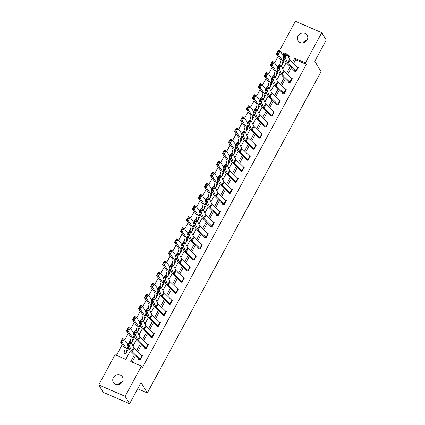 <?xml version="1.0" encoding="UTF-8"?>
<svg xmlns="http://www.w3.org/2000/svg" width="425" height="425" viewBox="0 0 425 425"><rect width="100%" height="100%" fill="white"/><g stroke="black" fill="none" stroke-linecap="round" stroke-linejoin="round"><path stroke-width="0.64" d="M307.19 39.95A5.307 4.824 148.9 0 1 302.648 42.914A5.307 4.824 148.9 0 1 298.084 40.72A5.307 4.824 148.9 0 1 298.063 35.998A5.307 4.824 148.9 0 1 302.605 33.033A5.307 4.824 148.9 0 1 307.169 35.227A5.307 4.824 148.9 0 1 307.19 39.95M122.464 381.597A5.307 4.824 148.9 0 1 117.922 384.561A5.307 4.824 148.9 0 1 113.358 382.367A5.307 4.824 148.9 0 1 113.337 377.65A5.307 4.824 148.9 0 1 117.879 374.685A5.307 4.824 148.9 0 1 122.442 376.879A5.307 4.824 148.9 0 1 122.464 381.597M279.427 50.782L295.396 21.25L321.773 32.672L326.246 40.072L314.797 61.248L321.056 71.613L147.316 392.939L141.058 382.574L129.604 403.75L103.227 392.328L98.754 384.928L115.085 354.726L125.779 359.359L130.347 350.907M278.136 56.307L274.587 62.868M272.138 67.394L268.589 73.955M266.146 78.476L262.597 85.043M260.153 89.563L256.604 96.124M254.161 100.651L250.612 107.212M248.163 111.733L244.619 118.293M242.17 122.82L238.622 129.381M236.178 133.907L232.629 140.468M230.185 144.989L226.637 151.55M224.193 156.076L220.644 162.637M218.195 167.158L214.646 173.724M212.202 178.245L208.654 184.806M206.21 189.332L202.661 195.893M200.218 200.414L196.669 206.975M194.22 211.501L190.676 218.062M188.227 222.583L184.678 229.149M182.235 233.67L178.686 240.231M176.242 244.758L172.693 251.318M170.244 255.839L166.701 262.4M164.252 266.927L160.703 273.487M158.259 278.008L154.711 284.575M152.267 289.096L148.718 295.657M146.274 300.183L142.726 306.744M140.277 311.265L136.728 317.831M134.284 322.352L130.735 328.913M128.292 333.439L124.743 340M122.299 344.521L116.455 355.321M137.7 388.774L147.316 392.939M289.282 56.966L288.166 56.482M284.41 54.857L282.067 53.842M124.621 353.281L124.254 352.686L124.068 353.047L125.848 353.818L128.026 349.499M131.309 342.502L131.846 342.731L134.018 338.412M130.486 341.987L130.13 341.828M137.302 331.415L137.838 331.649L140.011 327.324M136.478 330.905L136.127 330.746M143.294 320.328L143.831 320.562L146.003 316.243M142.471 319.818L142.12 319.658M149.292 309.246L149.823 309.474L152.001 305.155M155.284 298.159L155.816 298.392L157.994 294.073M154.461 297.649L154.105 297.489M161.277 287.077L161.813 287.305L163.986 282.986M160.453 286.562L160.103 286.402M167.269 275.99L167.806 276.223L169.979 271.899M173.267 264.902L173.798 265.136L175.971 260.817M172.438 264.392L172.088 264.233M179.26 253.821L179.791 254.049L181.969 249.73M178.436 253.311L178.08 253.146M185.252 242.733L185.789 242.967L187.962 238.648M191.245 231.652L191.781 231.88L193.954 227.561M190.421 231.136L190.071 230.977M197.242 220.564L197.774 220.793L199.947 216.474M196.414 220.054L196.063 219.89M203.235 209.477L203.766 209.711L205.944 205.392M209.227 198.395L209.759 198.624L211.937 194.305M208.404 197.88L208.048 197.721M215.22 187.308L215.757 187.542L217.929 183.218M214.397 186.798L214.046 186.639M221.212 176.226L221.749 176.455L223.922 172.136M227.21 165.139L227.742 165.367L229.914 161.048M226.387 164.629L226.031 164.464M233.203 154.052L233.734 154.286L235.912 149.967M239.195 142.97L239.732 143.198L241.905 138.879M245.188 131.883L245.724 132.117L247.897 127.792M244.364 131.373L244.014 131.213M251.186 120.796L251.717 121.029L253.89 116.71M257.178 109.714L257.709 109.942L259.887 105.623M263.171 98.627L263.707 98.86L265.88 94.541M262.347 98.117L261.991 97.957M269.163 87.545L269.7 87.773L271.873 83.454M268.34 87.029L267.989 86.87M275.156 76.457L275.692 76.691L277.865 72.367M281.153 65.37L281.685 65.604L283.863 61.285M280.33 64.86L279.974 64.701M134.38 354.838L130.767 361.516L141.461 366.148L142.354 367.63L306.34 64.35L295.646 59.723L293.606 63.49M291.327 67.703L287.613 74.577M285.334 78.784L281.621 85.659M279.342 89.872L275.623 96.746M273.349 100.953L269.631 107.833M267.357 112.041L263.638 118.915M261.359 123.128L257.646 130.002M255.367 134.21L251.648 141.084M249.374 145.297L245.655 152.171M243.382 156.384L239.663 163.258M237.384 167.466L233.67 174.34M231.391 178.553L227.678 185.428M225.399 189.635L221.68 196.509M219.406 200.722L215.688 207.597M213.414 211.809L209.695 218.684M207.416 222.891L203.702 229.766M201.423 233.978L197.705 240.853M195.431 245.06L191.712 251.94M189.438 256.148L185.72 263.022M183.441 267.235L179.727 274.109M177.448 278.317L173.729 285.191M171.456 289.404L167.737 296.278M165.463 300.491L161.744 307.365M159.465 311.573L155.752 318.447M153.473 322.66L149.759 329.534M147.48 333.742L143.762 340.616M141.488 344.829L137.769 351.703M135.495 355.916L132.143 362.111M139.984 359.258L141.902 355.704A2.901 0.659 -151.6 0 1 142.216 356.076L140.298 359.63A2.901 0.659 -151.6 0 0 139.984 359.258L132.26 351.783A4.149 0.94 28.4 0 1 131.761 351.151L129.306 345.881L127.5 345.058L129.949 350.333A6.221 1.408 -151.6 0 0 130.703 351.278L138.423 358.753L138.327 359.221L140.107 359.991L142.412 355.725L141.53 355.342M146.296 348.548L146.29 348.543A2.901 0.659 -151.6 0 0 145.977 348.176L138.258 340.701A4.149 0.94 28.4 0 1 137.753 340.069L135.299 334.794L133.493 333.97L135.942 339.246A6.221 1.408 -151.6 0 0 136.696 340.191L144.42 347.666L144.319 348.133L146.099 348.904L148.405 344.643L147.528 344.261M152.288 337.466L152.283 337.461A2.901 0.659 -151.6 0 0 151.969 337.089L144.25 329.614A4.149 0.94 28.4 0 1 143.746 328.982L141.297 323.712L139.485 322.888L141.939 328.158A6.221 1.408 -151.6 0 0 142.688 329.109L150.413 336.579L150.312 337.046L152.097 337.822L154.403 333.556L153.521 333.173M157.967 326.002L159.885 322.453A2.901 0.659 -151.6 0 1 160.198 322.819L158.275 326.373A2.901 0.659 -151.6 0 0 157.967 326.002L150.243 318.532A4.149 0.94 28.4 0 1 149.743 317.9L147.289 312.625L145.477 311.801L147.932 317.077A6.221 1.408 -151.6 0 0 148.686 318.022L156.405 325.497L156.304 325.964L158.089 326.735L160.395 322.469L159.513 322.092M163.96 314.92L165.877 311.366A2.901 0.659 -151.6 0 1 166.191 311.737L164.273 315.286A2.901 0.659 -151.6 0 0 163.96 314.92L156.235 307.445A4.149 0.94 28.4 0 1 155.736 306.813L153.282 301.538L151.47 300.714L153.924 305.989A6.221 1.408 -151.6 0 0 154.679 306.935L162.398 314.41L162.302 314.877L164.082 315.647L166.387 311.387L165.506 311.004M168.486 303.439L168.295 303.795L170.074 304.566L172.38 300.3L171.498 299.917M175.945 292.745L177.868 289.197A2.901 0.659 -151.6 0 1 178.181 289.563L176.258 293.117A2.901 0.659 -151.6 0 0 175.945 292.745L168.226 285.276A4.149 0.94 28.4 0 1 167.721 284.644L165.272 279.368L163.46 278.545L165.915 283.82A6.221 1.408 -151.6 0 0 166.664 284.766L174.388 292.241L174.287 292.708L176.072 293.478L178.373 289.218L177.496 288.835M181.937 281.663L183.86 278.109A2.901 0.659 -151.6 0 1 184.174 278.481L182.251 282.035A2.901 0.659 -151.6 0 0 181.937 281.663L174.218 274.189A4.149 0.94 28.4 0 1 173.719 273.557L171.264 268.287L169.453 267.463L171.907 272.733A6.221 1.408 -151.6 0 0 172.656 273.684L180.381 281.153L180.28 281.621L182.065 282.397L184.37 278.131L183.488 277.748M186.469 270.183L186.278 270.539L188.057 271.309L190.363 267.043L189.481 266.666M192.461 259.096L192.27 259.452L194.05 260.222L196.355 255.962L195.473 255.579M199.92 248.407L201.843 244.853A2.901 0.659 -151.6 0 1 202.157 245.225L200.233 248.779A2.901 0.659 -151.6 0 0 199.92 248.407L192.201 240.933A4.149 0.94 28.4 0 1 191.696 240.3L189.242 235.03L187.436 234.207L189.89 239.477A6.221 1.408 -151.6 0 0 190.639 240.428L198.363 247.903L198.262 248.365L200.042 249.14L202.348 244.874L201.471 244.492M204.446 236.927L204.255 237.283L206.04 238.053L208.346 233.792L207.464 233.41M210.444 225.84L210.248 226.196L212.032 226.966L214.338 222.705L213.456 222.323M220.139 211.974L218.216 215.523A2.901 0.659 -151.6 0 0 217.903 215.151L210.178 207.676A4.149 0.94 28.4 0 1 209.679 207.049L207.225 201.774L205.413 200.951L207.867 206.226A6.221 1.408 -151.6 0 0 208.622 207.172L216.341 214.646L216.245 215.114L218.025 215.884L220.331 211.618L219.449 211.241M222.429 203.671L222.238 204.027L224.018 204.797L226.323 200.536L225.447 200.154M230.207 193.359L230.201 193.354A2.901 0.659 -151.6 0 0 229.888 192.982L222.169 185.507A4.149 0.94 28.4 0 1 221.664 184.875L219.215 179.605L217.403 178.782L219.858 184.052A6.221 1.408 -151.6 0 0 220.607 185.002L228.331 192.472L228.23 192.939L230.015 193.715L232.321 189.449L231.439 189.067M238.122 178.718L236.194 182.267A2.901 0.659 -151.6 0 0 235.88 181.895L228.161 174.425A4.149 0.94 28.4 0 1 227.662 173.793L225.208 168.518L223.396 167.694L225.85 172.97A6.221 1.408 -151.6 0 0 226.605 173.915L234.324 181.39L234.223 181.857L236.008 182.628L238.313 178.362L237.432 177.985M240.412 170.414L240.221 170.77L242 171.541L244.306 167.28L243.424 166.898M250.107 156.549L248.184 160.097A2.901 0.659 -151.6 0 0 247.871 159.726L240.146 152.251A4.149 0.94 28.4 0 1 239.647 151.619L237.192 146.349L235.386 145.525L237.835 150.801A6.221 1.408 -151.6 0 0 238.59 151.746L246.309 159.221L246.213 159.688L247.993 160.459L250.298 156.193L249.417 155.81M253.863 148.644L255.786 145.09A2.901 0.659 -151.6 0 1 256.1 145.456L254.177 149.01A2.901 0.659 -151.6 0 0 253.863 148.644L246.144 141.169A4.149 0.94 28.4 0 1 245.639 140.537L243.19 135.262L241.379 134.438L243.833 139.713A6.221 1.408 -151.6 0 0 244.582 140.659L252.307 148.134L252.206 148.601L253.991 149.372L256.291 145.111L255.414 144.728M258.389 137.158L258.198 137.514L259.983 138.29L262.289 134.024L261.407 133.641M268.09 123.293L266.162 126.841A2.901 0.659 -151.6 0 0 265.853 126.469L258.129 119A4.149 0.94 28.4 0 1 257.63 118.368L255.175 113.093L253.364 112.269L255.818 117.544A6.221 1.408 -151.6 0 0 256.572 118.49L264.292 125.965L264.191 126.432L265.976 127.203L268.281 122.937L267.399 122.559M271.846 115.387L273.764 111.833A2.901 0.659 -151.6 0 1 274.077 112.205L272.159 115.754A2.901 0.659 -151.6 0 0 271.846 115.387L264.122 107.913A4.149 0.94 28.4 0 1 263.622 107.281L261.168 102.005L259.362 101.182L261.811 106.457A6.221 1.408 -151.6 0 0 262.565 107.403L270.284 114.877L270.188 115.345L271.968 116.115L274.274 111.855L273.392 111.472M276.372 103.907L276.181 104.258L277.961 105.033L280.266 100.767L279.39 100.385M286.067 90.036L284.144 93.585A2.901 0.659 -151.6 0 0 283.831 93.213L276.112 85.744A4.149 0.94 28.4 0 1 275.607 85.112L273.158 79.836L271.347 79.013L273.801 84.288A6.221 1.408 -151.6 0 0 274.55 85.234L282.274 92.708L282.173 93.176L283.958 93.946L286.264 89.686L285.382 89.303M289.829 82.131L291.747 78.577A2.901 0.659 -151.6 0 1 292.06 78.949L290.137 82.503A2.901 0.659 -151.6 0 0 289.829 82.131L282.104 74.657A4.149 0.94 28.4 0 1 281.605 74.024L279.151 68.754L277.339 67.931L279.793 73.201A6.221 1.408 -151.6 0 0 280.548 74.152L288.267 81.621L288.166 82.089L289.951 82.864L292.257 78.598L291.375 78.216M294.355 70.651L294.164 71.007L295.943 71.777L298.249 67.511L297.367 67.134M129.604 403.75L125.131 396.35L98.754 384.928M321.773 32.672L305.442 62.868L294.748 58.241L292.496 62.411M306.34 64.35L305.442 62.868M141.461 366.148L125.131 396.35M290.217 66.624L286.498 73.498M284.224 77.711L280.505 84.586M278.232 88.793L274.513 95.668M272.234 99.88L268.52 106.755M266.241 110.962L262.523 117.837M260.249 122.049L256.53 128.924M254.256 133.137L250.538 140.011M248.258 144.218L244.545 151.093M242.266 155.306L238.553 162.18M236.273 166.387L232.555 173.262M230.281 177.475L226.562 184.349M224.288 188.562L220.57 195.436M218.291 199.644L214.577 206.518M212.298 210.731L208.579 217.605M206.306 221.818L202.587 228.692M200.313 232.9L196.594 239.774M194.315 243.987L190.602 250.862M188.323 255.069L184.604 261.943M182.33 266.156L178.612 273.031M176.338 277.243L172.619 284.118M170.34 288.325L166.627 295.2M164.347 299.413L160.634 306.287M158.355 310.494L154.636 317.369M152.363 321.582L148.644 328.456M146.37 332.669L142.651 339.543M140.372 343.751L136.659 350.625M288.803 57.848L289.76 56.079L287.528 55.117M284.888 53.97L280.914 52.254M132.967 346.062L136.34 339.819M138.959 334.98L142.333 328.737M144.952 323.892L148.33 317.65M150.949 312.805L154.323 306.563M156.942 301.723L160.315 295.481M162.934 290.636L166.308 284.394M168.927 279.554L172.306 273.312M174.919 268.467L178.298 262.225M180.917 257.38L184.291 251.138M186.91 246.298L190.283 240.056M192.902 235.211L196.276 228.969M198.895 224.124L202.273 217.882M204.893 213.042L208.266 206.8M210.885 201.955L214.258 195.712M216.877 190.873L220.251 184.631M222.87 179.786L226.249 173.543M228.868 168.698L232.241 162.456M234.86 157.617L238.234 151.374M240.853 146.529L244.226 140.287M246.845 135.447L250.224 129.205M252.838 124.36L256.217 118.118M258.836 113.273L262.209 107.031M264.828 102.191L268.202 95.949M270.821 91.104L274.194 84.862M276.813 80.022L280.192 73.775M282.811 68.935L286.184 62.693M295.646 59.723L294.748 58.241M118.123 384.54A5.307 4.824 148.9 0 1 122.15 382.107M302.85 42.893A5.307 4.824 148.9 0 1 306.877 40.46M138.513 358.859L138.874 359.454M128.164 344.415L127.5 345.058L129.418 341.503L131.229 342.327L129.306 345.881L128.887 344.744L130.231 342.258L129.508 341.928L128.164 344.415L128.887 344.744M141.902 355.704L134.183 348.234A4.149 0.94 28.4 0 1 133.684 347.602L131.229 342.327L130.231 342.258M129.418 341.503L129.508 341.928M123.085 339.15L122.389 338.863L121.04 341.349L121.741 341.636L123.085 339.15L124.196 339.246L122.272 342.794L120.53 342.077L122.453 338.528L124.196 339.246L127.882 344.34M128.573 347.374L127.962 349.908L126.039 353.457L126.979 349.663A6.221 1.408 28.4 0 0 126.714 348.93L121.741 341.636M124.254 352.686A2.901 0.659 28.4 0 1 124.185 352.421L125.147 348.702A4.149 0.94 -151.6 0 0 124.971 348.213L120.53 342.077L121.04 341.349M122.389 338.863L122.453 338.528M144.505 347.772L144.872 348.373M134.157 333.333L133.493 333.97L135.41 330.422L137.222 331.24L135.299 334.794L134.879 333.662L136.228 331.171L135.501 330.841L134.157 333.333L134.879 333.662M146.29 348.543L148.213 344.988A2.901 0.659 -151.6 0 0 147.9 344.622L140.176 337.147A4.149 0.94 28.4 0 1 139.676 336.515L137.222 331.24L136.228 331.171M135.41 330.422L135.501 330.841M150.503 336.685L150.864 337.285M140.149 322.246L139.485 322.888L141.408 319.334L143.214 320.158L141.297 323.712L140.877 322.575L142.221 320.089L141.493 319.759L140.149 322.246L140.877 322.575M152.283 337.461L154.206 333.907A2.901 0.659 -151.6 0 0 153.893 333.535L146.168 326.06A4.149 0.94 28.4 0 1 145.669 325.428L143.214 320.158L142.221 320.089M141.408 319.334L141.493 319.759M129.078 328.063L128.382 327.776L127.038 330.262L127.734 330.549L129.078 328.063L130.188 328.158L128.27 331.712L126.522 330.995L128.446 327.441L130.188 328.158L133.88 333.253M134.566 336.287L133.955 338.826M133.955 338.815L132.032 342.369L132.972 338.582A6.221 1.408 28.4 0 0 132.706 337.843L127.734 330.549M130.252 341.599A2.901 0.659 28.4 0 1 130.178 341.333L131.139 337.62A4.149 0.94 -151.6 0 0 130.964 337.126L126.522 330.995L127.038 330.262M128.382 327.776L128.446 327.441M135.07 316.976L134.374 316.694L133.03 319.18L133.726 319.467L135.07 316.976L136.186 317.071L134.263 320.625L132.515 319.908L134.438 316.354L136.186 317.071L139.873 322.171M140.563 325.199L139.952 327.739L138.024 331.288L138.964 327.494A6.221 1.408 28.4 0 0 138.704 326.761L133.726 319.467M136.244 330.512A2.901 0.659 28.4 0 1 136.17 330.246L137.132 326.533A4.149 0.94 -151.6 0 0 136.956 326.044L132.515 319.908L133.03 319.18M134.374 316.694L134.438 316.354M156.496 325.603L156.857 326.203M146.147 311.158L145.477 311.801L147.401 308.247L149.207 309.071L147.289 312.625L146.869 311.488L148.213 309.002L147.491 308.672L146.147 311.158L146.869 311.488M159.885 322.453L152.166 314.978A4.149 0.94 28.4 0 1 151.661 314.346L149.207 309.071L148.213 309.002M147.401 308.247L147.491 308.672M162.488 314.516L162.849 315.116M152.139 300.077L151.47 300.714L153.393 297.165L155.205 297.989L153.282 301.538L152.862 300.406L154.206 297.92L153.483 297.59L152.139 300.077L152.862 300.406M165.877 311.366L158.158 303.891A4.149 0.94 28.4 0 1 157.654 303.259L155.205 297.989L154.206 297.92M153.393 297.165L153.483 297.59M170.266 304.21L170.266 304.204A2.901 0.659 -151.6 0 0 169.952 303.832L162.233 296.358A4.149 0.94 28.4 0 1 161.728 295.726L159.274 290.456L157.468 289.632L159.917 294.908A6.221 1.408 -151.6 0 0 160.671 295.853L168.847 304.029M158.132 288.989L157.468 289.632L159.386 286.078L161.197 286.902L159.274 290.456L158.854 289.319L160.198 286.832L159.476 286.503L158.132 288.989L158.854 289.319M170.266 304.204L172.183 300.65A2.901 0.659 -151.6 0 0 171.875 300.278L164.151 292.809A4.149 0.94 28.4 0 1 163.652 292.177L161.197 286.902L160.198 286.832M159.386 286.078L159.476 286.503M141.068 305.894L140.367 305.607L139.023 308.093L139.724 308.38L141.068 305.894L142.178 305.989L140.255 309.538L138.513 308.826L140.431 305.272L142.178 305.989L145.865 311.084M146.556 314.118L145.945 316.652L144.017 320.2L144.962 316.413A6.221 1.408 28.4 0 0 144.697 315.674L139.724 308.38M142.237 319.43A2.901 0.659 28.4 0 1 142.163 319.164L143.124 315.451A4.149 0.94 -151.6 0 0 142.949 314.957L138.513 308.826L139.023 308.093M140.367 305.607L140.431 305.272M147.061 294.807L146.365 294.52L145.015 297.006L145.717 297.293L147.061 294.807L148.171 294.902L146.248 298.456L144.505 297.739L146.423 294.185L148.171 294.902L151.858 299.997M152.548 303.03L151.938 305.57L150.014 309.124M145.717 297.293L150.689 304.587A6.221 1.408 28.4 0 1 150.955 305.325L150.014 309.113M148.468 308.736L148.229 308.343A2.901 0.659 28.4 0 1 148.16 308.077L149.122 304.364A4.149 0.94 -151.6 0 0 148.947 303.875L144.505 297.739L145.015 297.006M146.365 294.52L146.423 294.185M153.053 283.725L152.357 283.438L151.013 285.924L151.709 286.211L153.053 283.725L154.163 283.815L152.246 287.369L150.498 286.652L152.421 283.103L154.163 283.815L157.856 288.915M158.541 291.948L157.93 294.483L156.007 298.031L156.947 294.238A6.221 1.408 28.4 0 0 156.682 293.505L151.709 286.211M154.222 297.261A2.901 0.659 28.4 0 1 154.153 296.99L155.114 293.277A4.149 0.94 -151.6 0 0 154.939 292.788L150.498 286.652L151.013 285.924M152.357 283.438L152.421 283.103M159.046 272.638L158.35 272.351L157.006 274.837L157.702 275.124L159.046 272.638L160.156 272.733L158.238 276.287L156.49 275.57L158.413 272.016L160.156 272.733L163.848 277.828M164.539 280.861L163.923 283.401L161.999 286.944L162.94 283.156A6.221 1.408 28.4 0 0 162.679 282.418L157.702 275.124M160.22 286.174A2.901 0.659 28.4 0 1 160.145 285.908L161.107 282.195A4.149 0.94 -151.6 0 0 160.932 281.701L156.49 275.57L157.006 274.837M158.35 272.351L158.413 272.016M165.043 261.55L164.342 261.263L162.998 263.755L163.694 264.042L165.043 261.55L166.154 261.646L164.231 265.2L162.488 264.483L164.406 260.929L166.154 261.646L169.841 266.746M170.531 269.774L169.92 272.313L167.997 275.868M163.694 264.042L168.672 271.336A6.221 1.408 28.4 0 1 168.938 272.069L167.992 275.862M166.446 275.48L166.212 275.087A2.901 0.659 28.4 0 1 166.138 274.821L167.099 271.108A4.149 0.94 -151.6 0 0 166.924 270.619L162.488 264.483L162.998 263.755M164.342 261.263L164.406 260.929M171.036 250.468L170.335 250.182L168.991 252.668L169.692 252.955L171.036 250.468L172.146 250.564L170.223 254.113L168.481 253.401L170.398 249.847L172.146 250.564L175.833 255.659M176.524 258.692L175.913 261.226M175.907 261.221L173.99 264.775L174.93 260.982A6.221 1.408 28.4 0 0 174.664 260.249L169.692 252.955M172.205 264.005A2.901 0.659 28.4 0 1 172.136 263.739L173.097 260.026A4.149 0.94 -151.6 0 0 172.917 259.532L168.481 253.401L168.991 252.668M170.335 250.182L170.398 249.847M177.028 239.381L176.333 239.094L174.988 241.581L175.684 241.867L177.028 239.381L178.139 239.477L176.221 243.031L174.473 242.314L176.396 238.76L178.139 239.477L181.831 244.572M182.516 247.605L181.905 250.144L179.982 253.688L180.923 249.9A6.221 1.408 28.4 0 0 180.657 249.162L175.684 241.867M178.197 252.917A2.901 0.659 28.4 0 1 178.128 252.652L179.09 248.938A4.149 0.94 -151.6 0 0 178.914 248.45L174.473 242.314L174.988 241.581M176.333 239.094L176.396 238.76M183.021 228.299L182.325 228.012L180.981 230.499L181.677 230.786L183.021 228.299L184.131 228.39L182.213 231.944L180.466 231.227L182.389 227.678L184.131 228.39L187.823 233.49M188.509 236.518L187.898 239.057L185.98 242.611M181.677 230.786L186.649 238.08A6.221 1.408 28.4 0 1 186.915 238.813L185.975 242.606M184.429 242.223L184.195 241.83A2.901 0.659 28.4 0 1 184.121 241.565L185.082 237.851A4.149 0.94 -151.6 0 0 184.907 237.363L180.466 231.227L180.981 230.499M182.325 228.012L182.389 227.678M189.019 217.212L188.317 216.925L186.973 219.412L187.669 219.698L189.019 217.212L190.129 217.308L188.206 220.862L186.458 220.145L188.381 216.591L190.129 217.308L193.816 222.403M194.507 225.436L193.896 227.97M193.89 227.965L191.967 231.519L192.907 227.731A6.221 1.408 28.4 0 0 192.647 226.992L187.669 219.698M190.188 230.748A2.901 0.659 28.4 0 1 190.113 230.483L191.075 226.769A4.149 0.94 -151.6 0 0 190.899 226.275L186.458 220.145L186.973 219.412M188.317 216.925L188.381 216.591M195.011 206.125L194.31 205.838L192.966 208.33L193.667 208.611L195.011 206.125L196.122 206.221L194.198 209.775L192.456 209.058L194.374 205.503L196.122 206.221L199.808 211.321M200.499 214.349L199.888 216.888L197.965 220.437L198.905 216.644A6.221 1.408 28.4 0 0 198.64 215.911L193.667 208.611M196.18 219.661A2.901 0.659 28.4 0 1 196.111 219.396L197.072 215.682A4.149 0.94 -151.6 0 0 196.892 215.193L192.456 209.058L192.966 208.33M194.31 205.838L194.374 205.503M201.004 195.043L200.308 194.756L198.958 197.242L199.66 197.529L201.004 195.043L202.114 195.139L200.191 198.688L198.448 197.976L200.366 194.422L202.114 195.139L205.801 200.233M206.492 203.267L205.881 205.801L203.958 209.355M199.66 197.529L204.632 204.823A6.221 1.408 28.4 0 1 204.898 205.557L203.958 209.35M202.412 208.967L202.173 208.579A2.901 0.659 28.4 0 1 202.103 208.314L203.065 204.595A4.149 0.94 -151.6 0 0 202.89 204.106L198.448 197.976L198.958 197.242M200.308 194.756L200.366 194.422M206.996 183.956L206.3 183.669L204.956 186.155L205.652 186.442L206.996 183.956L208.107 184.052L206.189 187.606L204.441 186.888L206.364 183.334L208.107 184.052L211.799 189.146M212.484 192.18L211.873 194.719M211.873 194.708L209.95 198.262L210.89 194.475A6.221 1.408 28.4 0 0 210.625 193.736L205.652 186.442M208.165 197.492A2.901 0.659 28.4 0 1 208.096 197.227L209.058 193.513A4.149 0.94 -151.6 0 0 208.882 193.019L204.441 186.888L204.956 186.155M206.3 183.669L206.364 183.334M212.989 172.869L212.293 172.587L210.949 175.073L211.645 175.36L212.989 172.869L214.099 172.964L212.181 176.518L210.433 175.801L212.357 172.252L214.099 172.964L217.791 178.064M218.482 181.093L217.866 183.632L215.942 187.181L216.883 183.387A6.221 1.408 28.4 0 0 216.623 182.654L211.645 175.36M214.163 186.405A2.901 0.659 28.4 0 1 214.088 186.139L215.05 182.426A4.149 0.94 -151.6 0 0 214.875 181.937L210.433 175.801L210.949 175.073M212.293 172.587L212.357 172.252M218.987 161.787L218.285 161.5L216.941 163.986L217.643 164.273L218.987 161.787L220.097 161.883L218.174 165.437L216.431 164.719L218.349 161.165L220.097 161.883L223.784 166.977M224.474 170.011L223.863 172.545L221.94 176.099M217.643 164.273L222.615 171.567A6.221 1.408 28.4 0 1 222.881 172.306L221.935 176.093M220.389 175.711L220.155 175.323A2.901 0.659 28.4 0 1 220.081 175.058L221.042 171.344A4.149 0.94 -151.6 0 0 220.867 170.85L216.431 164.719L216.941 163.986M218.285 161.5L218.349 161.165M224.979 150.7L224.278 150.413L222.934 152.899L223.635 153.186L224.979 150.7L226.089 150.795L224.166 154.349L222.424 153.632L224.342 150.078L226.089 150.795L229.776 155.895M230.467 158.923L229.856 161.463M229.851 161.458L227.933 165.006L228.873 161.218A6.221 1.408 28.4 0 0 228.607 160.48L223.635 153.186M226.148 164.236A2.901 0.659 28.4 0 1 226.079 163.97L227.04 160.257A4.149 0.94 -151.6 0 0 226.86 159.768L222.424 153.632L222.934 152.899M224.278 150.413L224.342 150.078M230.972 139.618L230.276 139.331L228.932 141.817L229.627 142.104L230.972 139.618L232.082 139.708L230.164 143.262L228.416 142.545L230.339 138.996L232.082 139.708L235.774 144.808M236.459 147.842L235.848 150.376L233.925 153.924L234.866 150.131A6.221 1.408 28.4 0 0 234.6 149.398L229.627 142.104M232.379 153.542L232.14 153.154A2.901 0.659 28.4 0 1 232.071 152.888L233.033 149.17A4.149 0.94 -151.6 0 0 232.857 148.681L228.416 142.545L228.932 141.817M230.276 139.331L230.339 138.996M236.964 128.531L236.268 128.244L234.924 130.73L235.62 131.017L236.964 128.531L238.074 128.626L236.157 132.18L234.409 131.463L236.332 127.909L238.074 128.626L241.767 133.721M242.452 136.754L241.841 139.294L239.923 142.843M235.62 131.017L240.593 138.311A6.221 1.408 28.4 0 1 240.858 139.049L239.918 142.837M238.372 142.455L238.138 142.067A2.901 0.659 28.4 0 1 238.064 141.801L239.025 138.088A4.149 0.94 -151.6 0 0 238.85 137.594L234.409 131.463L234.924 130.73M236.268 128.244L236.332 127.909M242.962 117.443L242.261 117.162L240.917 119.648L241.613 119.935L242.962 117.443L244.072 117.539L242.149 121.093L240.401 120.376L242.324 116.822L244.072 117.539L247.759 122.639M248.45 125.667L247.839 128.207M247.833 128.201L245.91 131.755L246.851 127.962A6.221 1.408 28.4 0 0 246.59 127.229L241.613 119.935M244.131 130.98A2.901 0.659 28.4 0 1 244.056 130.714L245.018 127.001A4.149 0.94 -151.6 0 0 244.843 126.512L240.401 120.376L240.917 119.648M242.261 117.162L242.324 116.822M248.954 106.362L248.253 106.075L246.909 108.561L247.61 108.848L248.954 106.362L250.065 106.457L248.142 110.006L246.399 109.294L248.317 105.74L250.065 106.457L253.752 111.552M254.442 114.585L253.831 117.119L251.908 120.668L252.848 116.88A6.221 1.408 28.4 0 0 252.583 116.142L247.61 108.848M250.357 120.286L250.123 119.898A2.901 0.659 28.4 0 1 250.054 119.632L251.016 115.919A4.149 0.94 -151.6 0 0 250.835 115.425L246.399 109.294L246.909 108.561M248.253 106.075L248.317 105.74M174.478 292.347L174.84 292.947M164.124 277.908L163.46 278.545L165.378 274.991L167.19 275.814L165.272 279.368L164.852 278.237L166.196 275.745L165.468 275.416L164.124 277.908L164.852 278.237M177.868 289.197L170.143 281.722A4.149 0.94 28.4 0 1 169.644 281.09L167.19 275.814L166.196 275.745M165.378 274.991L165.468 275.416M180.471 281.26L180.832 281.86M170.117 266.82L169.453 267.463L171.376 263.909L173.182 264.733L171.264 268.287L170.845 267.15L172.189 264.663L171.466 264.334L170.117 266.82L170.845 267.15M183.86 278.109L176.141 270.635A4.149 0.94 28.4 0 1 175.637 270.002L173.182 264.733L172.189 264.663M171.376 263.909L171.466 264.334M188.248 270.953L188.243 270.948A2.901 0.659 -151.6 0 0 187.935 270.576L180.211 263.102A4.149 0.94 28.4 0 1 179.711 262.475L177.257 257.199L175.445 256.376L177.9 261.651A6.221 1.408 -151.6 0 0 178.654 262.597L186.825 270.778M176.115 255.733L175.445 256.376L177.368 252.822L179.18 253.645L177.257 257.199L176.837 256.062L178.181 253.576L177.459 253.247L176.115 255.733L176.837 256.062M188.243 270.948L190.166 267.394A2.901 0.659 -151.6 0 0 189.853 267.022L182.134 259.553A4.149 0.94 28.4 0 1 181.629 258.921L179.18 253.645L178.181 253.576M177.368 252.822L177.459 253.247M196.164 256.317L194.241 259.861A2.901 0.659 -151.6 0 0 193.928 259.494L186.203 252.02A4.149 0.94 28.4 0 1 185.704 251.387L183.249 246.112L181.443 245.289L183.892 250.564A6.221 1.408 -151.6 0 0 184.647 251.51L192.817 259.691M182.107 244.651L181.443 245.289L183.361 241.74L185.173 242.563L183.249 246.112L182.83 244.981L184.174 242.494L183.451 242.165L182.107 244.651L182.83 244.981M196.159 256.312A2.901 0.659 -151.6 0 0 195.851 255.94L188.126 248.466A4.149 0.94 28.4 0 1 187.627 247.833L185.173 242.563L184.174 242.494M183.361 241.74L183.451 242.165M198.448 248.003L198.815 248.604M188.1 233.564L187.436 234.207L189.353 230.653L191.165 231.476L189.242 235.03L188.822 233.893L190.172 231.407L189.444 231.078L188.1 233.564L188.822 233.893M201.843 244.853L194.119 237.378A4.149 0.94 28.4 0 1 193.619 236.752L191.165 231.476L190.172 231.407M189.353 230.653L189.444 231.078M206.231 237.697L206.226 237.692A2.901 0.659 -151.6 0 0 205.913 237.32L198.193 229.851A4.149 0.94 28.4 0 1 197.689 229.218L195.24 223.943L193.428 223.12L195.883 228.395A6.221 1.408 -151.6 0 0 196.632 229.341L204.808 237.522M194.092 222.482L193.428 223.12L195.351 219.566L197.157 220.389L195.24 223.943L194.82 222.806L196.164 220.32L195.442 219.991L194.092 222.482L194.82 222.806M206.226 237.692L208.149 234.138A2.901 0.659 -151.6 0 0 207.836 233.771L200.111 226.297A4.149 0.94 28.4 0 1 199.612 225.664L197.157 220.389L196.164 220.32M195.351 219.566L195.442 219.991M212.224 226.615L212.218 226.605A2.901 0.659 -151.6 0 0 211.91 226.238L204.186 218.763A4.149 0.94 28.4 0 1 203.687 218.131L201.232 212.856L199.421 212.038L201.875 217.308A6.221 1.408 -151.6 0 0 202.629 218.259L210.8 226.435M200.09 211.395L199.421 212.038L201.344 208.484L203.155 209.307L201.232 212.856L200.812 211.724L202.157 209.238L201.434 208.909L200.09 211.395L200.812 211.724M214.147 223.061L214.142 223.056A2.901 0.659 -151.6 0 0 213.828 222.684L206.109 215.209A4.149 0.94 28.4 0 1 205.604 214.577L203.155 209.307L202.157 209.238M201.344 208.484L201.434 208.909M216.431 214.752L216.792 215.353M206.083 200.308L205.413 200.951L207.336 197.397L209.148 198.22L207.225 201.774L206.805 200.637L208.149 198.151L207.427 197.822L206.083 200.308L206.805 200.637M220.134 211.969A2.901 0.659 -151.6 0 0 219.821 211.597L212.102 204.127A4.149 0.94 28.4 0 1 211.602 203.495L209.148 198.22L208.149 198.151M207.336 197.397L207.427 197.822M224.214 204.441L224.209 204.436A2.901 0.659 -151.6 0 0 223.895 204.069L216.176 196.594A4.149 0.94 28.4 0 1 215.672 195.962L213.217 190.687L211.411 189.863L213.86 195.139A6.221 1.408 -151.6 0 0 214.614 196.084L222.79 204.266M212.075 189.226L211.411 189.863L213.329 186.315L215.14 187.133L213.217 190.687L212.798 189.555L214.142 187.064L213.419 186.74L212.075 189.226L212.798 189.555M224.209 204.436L226.127 200.882A2.901 0.659 -151.6 0 0 225.818 200.515L218.094 193.04A4.149 0.94 28.4 0 1 217.595 192.408L215.14 187.133L214.142 187.064M213.329 186.315L213.419 186.74M228.422 192.578L228.783 193.178M218.067 178.139L217.403 178.782L219.327 175.227L221.133 176.051L219.215 179.605L218.795 178.468L220.139 175.982L219.412 175.653L218.067 178.139L218.795 178.468M232.124 189.805L232.124 189.8A2.901 0.659 -151.6 0 0 231.811 189.428L224.087 181.953A4.149 0.94 28.4 0 1 223.587 181.326L221.133 176.051L220.139 175.982M219.327 175.227L219.412 175.653M234.414 181.496L234.775 182.097M224.065 167.052L223.396 167.694L225.319 164.14L227.125 164.964L225.208 168.518L224.788 167.381L226.132 164.895L225.409 164.565L224.065 167.052L224.788 167.381M238.117 178.712A2.901 0.659 -151.6 0 0 237.803 178.346L230.084 170.871A4.149 0.94 28.4 0 1 229.58 170.239L227.125 164.964L226.132 164.895M225.319 164.14L225.409 164.565M242.192 171.19L242.192 171.179A2.901 0.659 -151.6 0 0 241.878 170.813L234.154 163.338A4.149 0.94 28.4 0 1 233.654 162.706L231.2 157.431L229.388 156.607L231.843 161.883A6.221 1.408 -151.6 0 0 232.597 162.828L240.768 171.009M230.058 155.97L229.388 156.607L231.312 153.058L233.123 153.882L231.2 157.431L230.78 156.299L232.124 153.813L231.402 153.483L230.058 155.97L230.78 156.299M242.192 171.179L244.109 167.631A2.901 0.659 -151.6 0 0 243.796 167.259L236.077 159.784A4.149 0.94 28.4 0 1 235.572 159.152L233.123 153.882L232.124 153.813M231.312 153.058L231.402 153.483M246.399 159.327L246.76 159.922M236.05 144.883L235.386 145.525L237.304 141.971L239.116 142.795L237.192 146.349L236.773 145.212L238.117 142.726L237.394 142.396L236.05 144.883L236.773 145.212M250.102 156.543A2.901 0.659 -151.6 0 0 249.794 156.172L242.069 148.702A4.149 0.94 28.4 0 1 241.57 148.07L239.116 142.795L238.117 142.726M237.304 141.971L237.394 142.396M252.397 148.24L252.758 148.84M242.043 133.801L241.379 134.438L243.297 130.884L245.108 131.707L243.19 135.262L242.765 134.13L244.115 131.638L243.387 131.309L242.043 133.801L242.765 134.13M255.786 145.09L248.062 137.615A4.149 0.94 28.4 0 1 247.562 136.983L245.108 131.707L244.115 131.638M243.297 130.884L243.387 131.309M259.856 137.557L261.779 134.002A2.901 0.659 -151.6 0 1 262.092 134.374L260.169 137.928A2.901 0.659 -151.6 0 0 259.856 137.557L252.137 130.082A4.149 0.94 28.4 0 1 251.632 129.45L249.183 124.18L247.371 123.356L249.826 128.626A6.221 1.408 -151.6 0 0 250.575 129.577L258.751 137.753M248.035 122.713L247.371 123.356L249.294 119.802L251.101 120.626L249.183 124.18L248.763 123.043L250.107 120.557L249.385 120.227L248.035 122.713L248.763 123.043M261.779 134.002L254.06 126.528A4.149 0.94 28.4 0 1 253.555 125.896L251.101 120.626L250.107 120.557M249.294 119.802L249.385 120.227M264.382 126.071L264.743 126.671M254.033 111.626L253.364 112.269L255.287 108.715L257.098 109.538L255.175 113.093L254.756 111.956L256.1 109.469L255.377 109.14L254.033 111.626L254.756 111.956M268.085 123.287A2.901 0.659 -151.6 0 0 267.771 122.921L260.052 115.446A4.149 0.94 28.4 0 1 259.548 114.814L257.098 109.538L256.1 109.469M255.287 108.715L255.377 109.14M270.374 114.984L270.736 115.584M260.026 100.544L259.362 101.182L261.279 97.633L263.091 98.457L261.168 102.005L260.748 100.874L262.092 98.387L261.37 98.058L260.026 100.544L260.748 100.874M273.764 111.833L266.045 104.359A4.149 0.94 28.4 0 1 265.545 103.727L263.091 98.457L262.092 98.387M261.279 97.633L261.37 98.058M277.838 104.3L279.762 100.746A2.901 0.659 -151.6 0 1 280.075 101.118L278.152 104.672A2.901 0.659 -151.6 0 0 277.838 104.3L270.119 96.826A4.149 0.94 28.4 0 1 269.615 96.193L267.16 90.923L265.354 90.1L267.803 95.37A6.221 1.408 -151.6 0 0 268.558 96.321L276.733 104.497M266.018 89.457L265.354 90.1L267.272 86.546L269.083 87.369L267.16 90.923L266.741 89.787L268.09 87.3L267.362 86.971L266.018 89.457L266.741 89.787M279.762 100.746L272.037 93.272A4.149 0.94 28.4 0 1 271.538 92.645L269.083 87.369L268.09 87.3M267.272 86.546L267.362 86.971M282.365 92.815L282.726 93.415M272.011 78.375L271.347 79.013L273.27 75.459L275.076 76.282L273.158 79.836L272.738 78.705L274.082 76.213L273.355 75.884L272.011 78.375L272.738 78.705M286.067 90.031A2.901 0.659 -151.6 0 0 285.754 89.664L278.03 82.19A4.149 0.94 28.4 0 1 277.53 81.558L275.076 76.282L274.082 76.213M273.27 75.459L273.355 75.884M288.357 81.728L288.718 82.328M278.008 67.288L277.339 67.931L279.262 64.377L281.068 65.2L279.151 68.754L278.731 67.618L280.075 65.131L279.353 64.802L278.008 67.288L278.731 67.618M291.747 78.577L284.027 71.103A4.149 0.94 28.4 0 1 283.523 70.47L281.068 65.2L280.075 65.131M279.262 64.377L279.353 64.802M254.947 95.274L254.251 94.988L252.902 97.474L253.603 97.761L254.947 95.274L256.057 95.37L254.134 98.924L252.392 98.207L254.315 94.653L256.057 95.37L259.744 100.465M260.435 103.498L259.824 106.037M257.901 109.586L258.841 105.793A6.221 1.408 28.4 0 0 258.575 105.055L253.603 97.761M256.355 109.204L256.116 108.811A2.901 0.659 28.4 0 1 256.047 108.545L257.008 104.832A4.149 0.94 -151.6 0 0 256.833 104.343L252.392 98.207L252.902 97.474M254.251 94.988L254.315 94.653M260.939 84.192L260.243 83.906L258.899 86.392L259.595 86.679L260.939 84.192L262.05 84.283L260.132 87.837L258.384 87.12L260.307 83.571L262.05 84.283L265.742 89.383M266.427 92.416L265.816 94.95M265.816 94.945L263.893 98.499L264.833 94.706A6.221 1.408 28.4 0 0 264.568 93.973L259.595 86.679M262.113 97.729A2.901 0.659 28.4 0 1 262.039 97.458L263.001 93.744A4.149 0.94 -151.6 0 0 262.825 93.256L258.384 87.12L258.899 86.392M260.243 83.906L260.307 83.571M266.932 73.105L266.236 72.818L264.892 75.305L265.588 75.592L266.932 73.105L268.048 73.201L266.124 76.755L264.377 76.038L266.3 72.484L268.048 73.201L271.734 78.296M272.425 81.329L271.814 83.863L269.891 87.417M265.588 75.592L270.566 82.886A6.221 1.408 28.4 0 1 270.826 83.624L269.886 87.412M268.106 86.642A2.901 0.659 28.4 0 1 268.032 86.376L268.993 82.662A4.149 0.94 -151.6 0 0 268.818 82.168L264.377 76.038L264.892 75.305M266.236 72.818L266.3 72.484M272.93 62.018L272.228 61.731L270.884 64.223L271.586 64.51L272.93 62.018L274.04 62.114L272.117 65.668L270.374 64.951L272.292 61.397L274.04 62.114L277.727 67.214M278.418 70.242L277.807 72.781M277.801 72.776L275.878 76.33L276.824 72.537A6.221 1.408 28.4 0 0 276.558 71.804L271.586 64.51M274.332 75.948L274.098 75.554A2.901 0.659 28.4 0 1 274.024 75.289L274.986 71.575A4.149 0.94 -151.6 0 0 274.81 71.087L270.374 64.951L270.884 64.223M272.228 61.731L272.292 61.397M295.821 71.044L297.739 67.49A2.901 0.659 -151.6 0 1 298.053 67.862L296.135 71.416A2.901 0.659 -151.6 0 0 295.821 71.044L288.097 63.569A4.149 0.94 28.4 0 1 287.598 62.943L285.143 57.667L283.332 56.844L285.786 62.119A6.221 1.408 -151.6 0 0 286.54 63.065L294.711 71.246M284.001 56.201L283.332 56.844L285.255 53.29L287.066 54.113L285.143 57.667L284.723 56.53L286.067 54.044L285.345 53.715L284.001 56.201L284.723 56.53M297.739 67.49L290.02 60.021A4.149 0.94 28.4 0 1 289.515 59.388L287.066 54.113L286.067 54.044M285.255 53.29L285.345 53.715M278.922 50.936L278.226 50.649L276.877 53.136L277.578 53.422L278.922 50.936L280.033 51.032L278.109 54.581L276.367 53.869L278.285 50.315L280.033 51.032L283.719 56.127M284.41 59.16L283.799 61.694M283.794 61.689L281.876 65.243L282.816 61.45A6.221 1.408 28.4 0 0 282.551 60.717L277.578 53.422M280.091 64.472A2.901 0.659 28.4 0 1 280.022 64.207L280.983 60.488A4.149 0.94 -151.6 0 0 280.808 59.999L276.367 53.869L276.877 53.136M278.226 50.649L278.285 50.315M132.26 351.783L134.183 348.234M131.761 351.151L133.684 347.602M128.106 346.359L126.714 348.93M128.408 347.018L126.979 349.663M127.941 349.828L126.018 353.382M138.258 340.701L140.176 337.147M137.753 340.069L139.676 336.515M145.977 348.176L147.9 344.622M144.25 329.614L146.168 326.06M143.746 328.982L145.669 325.428M151.969 337.089L153.893 333.535M134.098 335.277L132.706 337.843M134.406 335.936L132.972 338.582M133.933 338.741L132.01 342.295M140.091 324.19L138.704 326.761M140.399 324.849L138.964 327.494M139.926 327.659L138.003 331.208M150.243 318.532L152.166 314.978M149.743 317.9L151.661 314.346M156.235 307.445L158.158 303.891M155.736 306.813L157.654 303.259M162.233 296.358L164.151 292.809M161.728 295.726L163.652 292.177M169.952 303.832L171.875 300.278M146.083 313.103L144.697 315.674M146.391 313.762L144.962 316.413M145.918 316.572L144.001 320.126M152.081 302.021L150.689 304.587M152.384 302.68L150.955 305.325M151.911 305.485L149.993 309.039M158.073 290.934L156.682 293.505M158.376 291.592L156.947 294.238M157.909 294.403L155.986 297.952M164.066 279.852L162.679 282.418M164.374 280.511L162.94 283.156M163.901 283.316L161.978 286.87M170.058 268.765L168.672 271.336M170.367 269.423L168.938 272.069M169.894 272.228L167.976 275.783M176.051 257.678L174.664 260.249M176.359 258.336L174.93 260.982M175.886 261.147L173.968 264.701M182.049 246.596L180.657 249.162M182.352 247.254L180.923 249.9M181.884 250.059L179.961 253.613M188.041 235.508L186.649 238.08M188.349 236.167L186.915 238.813M187.877 238.977L185.953 242.526M194.034 224.427L192.647 226.992M194.342 225.08L192.907 227.731M193.869 227.89L191.946 231.444M200.026 213.339L198.64 215.911M200.334 213.998L198.905 216.644M199.862 216.803L197.944 220.357M206.024 202.252L204.632 204.823M206.327 202.911L204.898 205.557M205.854 205.721L203.936 209.275M212.017 191.17L210.625 193.736M212.319 191.829L210.89 194.475M211.852 194.634L209.929 198.188M218.009 180.083L216.623 182.654M218.317 180.742L216.883 183.387M217.844 183.552L215.921 187.101M224.002 168.996L222.615 171.567M224.31 169.655L222.881 172.306M223.837 172.465L221.919 176.019M229.994 157.914L228.607 160.48M230.302 158.573L228.873 161.218M229.829 161.378L227.912 164.932M235.992 146.827L234.6 149.398M236.295 147.486L234.866 150.131M235.827 150.296L233.904 153.85M241.984 135.745L240.593 138.311M242.292 136.404L240.858 139.049M241.82 139.209L239.897 142.763M247.977 124.658L246.59 127.229M248.285 125.317L246.851 127.962M247.812 128.127L245.889 131.676M253.969 113.571L252.583 116.142M254.278 114.229L252.848 116.88M253.805 117.04L251.887 120.594M168.226 285.276L170.143 281.722M167.721 284.644L169.644 281.09M174.218 274.189L176.141 270.635M173.719 273.557L175.637 270.002M180.211 263.102L182.134 259.553M179.711 262.475L181.629 258.921M187.935 270.576L189.853 267.022M186.203 252.02L188.126 248.466M185.704 251.387L187.627 247.833M193.928 259.494L195.851 255.94M192.201 240.933L194.119 237.378M191.696 240.3L193.619 236.752M198.193 229.851L200.111 226.297M197.689 229.218L199.612 225.664M205.913 237.32L207.836 233.771M212.218 226.605L214.142 223.056M204.186 218.763L206.109 215.209M203.687 218.131L205.604 214.577M211.91 226.238L213.828 222.684M210.178 207.676L212.102 204.127M209.679 207.049L211.602 203.495M217.903 215.151L219.821 211.597M216.176 196.594L218.094 193.04M215.672 195.962L217.595 192.408M223.895 204.069L225.818 200.515M230.201 193.354L232.124 189.8M222.169 185.507L224.087 181.953M221.664 184.875L223.587 181.326M229.888 192.982L231.811 189.428M228.161 174.425L230.084 170.871M227.662 173.793L229.58 170.239M235.88 181.895L237.803 178.346M234.154 163.338L236.077 159.784M233.654 162.706L235.572 159.152M241.878 170.813L243.796 167.259M240.146 152.251L242.069 148.702M239.647 151.619L241.57 148.07M247.871 159.726L249.794 156.172M246.144 141.169L248.062 137.615M245.639 140.537L247.562 136.983M252.137 130.082L254.06 126.528M251.632 129.45L253.555 125.896M258.129 119L260.052 115.446M257.63 118.368L259.548 114.814M265.853 126.469L267.771 122.921M264.122 107.913L266.045 104.359M263.622 107.281L265.545 103.727M270.119 96.826L272.037 93.272M269.615 96.193L271.538 92.645M276.112 85.744L278.03 82.19M275.607 85.112L277.53 81.558M283.831 93.213L285.754 89.664M282.104 74.657L284.027 71.103M281.605 74.024L283.523 70.47M259.818 106.032L257.901 109.581M259.967 102.489L258.575 105.055M260.27 103.147L258.841 105.793M259.803 105.953L257.879 109.507M265.96 91.402L264.568 93.973M266.268 92.06L264.833 94.706M265.795 94.871L263.872 98.419M271.952 80.32L270.566 82.886M272.26 80.978L270.826 83.624M271.788 83.783L269.864 87.338M277.945 69.233L276.558 71.804M278.253 69.891L276.824 72.537M277.78 72.696L275.862 76.25M288.097 63.569L290.02 60.021M287.598 62.943L289.515 59.388M283.942 58.145L282.551 60.717M284.245 58.804L282.816 61.45M283.772 61.614L281.855 65.168"/></g></svg>
